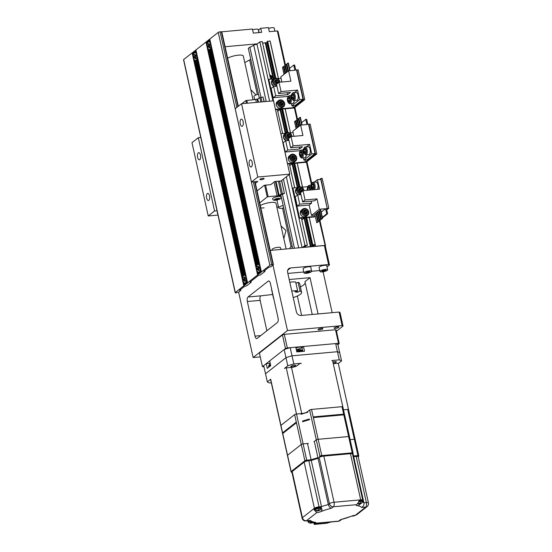 <?xml version="1.0" encoding="UTF-8"?>
<svg xmlns="http://www.w3.org/2000/svg" width="552" height="552" viewBox="0 0 552 552"><rect width="100%" height="100%" fill="white"/><g stroke="black" fill="none" stroke-linecap="round" stroke-linejoin="round"><path stroke-width="0.83" d="M336.472 331.221L343.033 326.059L342.123 325.625L287.468 330.544L253.126 357.537L260.268 356.896M319.498 329.868A2.443 0.607 167.5 0 0 322.858 328.564A2.443 0.607 167.5 0 0 321.457 328.323A2.443 0.607 167.5 0 0 318.09 329.627A2.443 0.607 167.5 0 0 319.498 329.868M335.499 328.426A2.443 0.607 167.5 0 0 338.859 327.129A2.443 0.607 167.5 0 0 337.451 326.887A2.443 0.607 167.5 0 0 334.091 328.185A2.443 0.607 167.5 0 0 335.499 328.426M253.126 357.537L238.623 292.111L240.81 290.393L240.61 289.483M319.435 220.924L325.28 245.978L324.369 245.536L270.259 250.408M240.81 290.393L239.561 290.304L244.75 286.226L246.571 285.86L251.181 282.238L249.932 282.148L258.577 275.358L260.399 274.993L265.008 271.37L263.766 271.28L268.948 267.202L270.777 266.837L273.364 264.801L271.736 264.746A1.435 0.359 -12.5 0 0 269.88 265.319L261.406 271.97L209.774 39.054L218.24 32.395A1.435 0.359 167.5 0 1 220.096 31.823L236.856 107.405M221.732 31.878L220.096 31.823M257.197 270.846L257.197 271.308A4.306 1.918 -95.1 0 0 258.046 272.384L258.502 272.584A4.306 1.918 -95.1 0 0 258.75 272.598A4.306 1.918 -95.1 0 0 259.088 272.495L259.337 273.606L259.888 273.433L259.433 272.226A4.306 1.918 -95.1 0 0 259.882 271.501L260.199 272.923L260.758 272.757L260.123 270.756A4.306 1.918 -95.1 0 0 260.309 268.865L261.062 272.246L261.406 271.97M210.961 46.258L259.523 265.312A4.306 1.918 -95.1 0 0 258.681 264.235L210.774 48.148A4.306 1.918 -95.1 0 0 210.961 46.258L211.174 45.381M260.075 265.947L259.523 265.312M210.533 48.893L258.226 264.035A4.306 1.918 -95.1 0 0 257.977 264.022A4.306 1.918 -95.1 0 0 257.639 264.125L210.084 49.618A4.306 1.918 -95.1 0 0 210.533 48.893L211.043 48.514M258.833 264.07L258.226 264.035M257.639 264.125L257.294 264.394A4.306 1.918 -95.1 0 0 256.846 265.119L209.146 49.977A4.306 1.918 -95.1 0 0 209.401 49.99A4.306 1.918 -95.1 0 0 209.739 49.894L257.294 264.394M209.229 49.639A4.306 1.918 84.9 0 0 209.712 49.901L210.298 49.742M208.697 49.777L256.604 265.871A4.306 1.918 -95.1 0 0 256.411 267.761L207.849 48.7A4.306 1.918 -95.1 0 0 208.697 49.777L209.146 49.977M256.846 265.119L256.604 265.871M207.842 48.238L207.849 48.7M256.411 267.761L256.59 268.203M206.344 41.924L205.965 42.042L257.605 274.965L259.337 273.606M257.605 274.965L247.579 282.845L195.939 49.921L205.965 42.042M243.363 281.713L243.37 282.175A4.306 1.918 -95.1 0 0 244.219 283.252L244.667 283.459A4.306 1.918 -95.1 0 0 244.922 283.473A4.306 1.918 -95.1 0 0 245.26 283.369L245.502 284.473L246.061 284.301L245.605 283.093A4.306 1.918 -95.1 0 0 246.054 282.369L246.371 283.797L246.923 283.625L246.295 281.623A4.306 1.918 -95.1 0 0 246.482 279.733L247.234 283.114L247.579 282.845M197.133 57.125L245.695 276.179A4.306 1.918 -95.1 0 0 244.846 275.11L196.94 59.016A4.306 1.918 -95.1 0 0 197.133 57.125L197.347 56.256M246.24 276.814L245.695 276.179M196.705 59.761L244.398 274.903A4.306 1.918 -95.1 0 0 244.15 274.889A4.306 1.918 -95.1 0 0 243.811 274.993L196.257 60.492A4.306 1.918 -95.1 0 0 196.705 59.761L197.216 59.388M244.998 274.937L244.398 274.903M243.811 274.993L243.46 275.262A4.306 1.918 -95.1 0 0 243.018 275.993L195.318 60.851A4.306 1.918 -95.1 0 0 195.567 60.865A4.306 1.918 -95.1 0 0 195.912 60.761L243.46 275.262M195.912 60.761L196.471 60.61M194.014 59.105L194.021 59.575A4.306 1.918 -95.1 0 0 194.87 60.644L195.318 60.851M243.018 275.993L242.776 276.738A4.306 1.918 -95.1 0 0 242.583 278.629L242.763 279.07M194.87 60.644L242.776 276.738M194.021 59.575L242.583 278.629M192.517 52.792L192.137 52.909L243.777 285.832L245.502 284.473M192.137 52.909L183.664 59.568A1.435 0.359 167.5 0 0 183.547 59.761L235.186 292.684A1.435 0.359 -12.5 0 1 235.304 292.491L243.777 285.832M238.623 292.111L236.008 292.829A1.435 0.359 -12.5 0 1 235.186 292.684M225.106 46.727L257.329 43.829M256.97 44.201A4.306 1.069 167.5 0 0 253.734 45.202L248.303 48.252L259.343 98.042M250.739 59.25L244.805 62.645M253.023 99.74L243.328 56.014A8.611 2.146 167.5 0 0 238.381 55.159A8.611 2.146 167.5 0 0 227.659 58.27M270.514 42.642L278.47 78.55M285.177 108.799L290.511 132.839M297.217 163.095L302.544 187.135M309.251 217.385L315.647 246.24L324.866 245.412M221.794 31.795L252.416 29.042L253.32 33.113L261.641 32.361L260.737 28.29L268.417 27.6L269.321 31.671L277.318 30.953L284.97 65.467M294.354 107.785L297.01 119.763M306.388 162.074L311.349 184.444M315.282 246.358L315.647 246.24M314.164 245.364L314.405 246.433M342.123 325.625L339.114 312.052L301.095 315.475A4.306 3.705 51.8 0 1 296.355 311.742L287.627 272.384A4.306 3.705 51.8 0 1 288.806 268.651A4.306 3.705 51.8 0 1 290.566 267.962L328.578 264.539L329.496 264.981L325.28 245.978M328.578 264.539L324.369 245.536M325.57 245.75L319.932 220.338M314.495 189.626A3.947 1.759 84.9 0 0 314.964 184.961A3.947 1.759 84.9 0 0 313.025 182.27A3.947 1.759 84.9 0 0 312.197 182.871L311.77 183.54A3.229 1.442 84.9 0 1 314.033 185.244A3.229 1.442 84.9 0 1 313.853 188.715A3.229 1.442 84.9 0 1 312.273 189.115A3.229 1.442 84.9 0 1 311.438 187.28A3.229 1.442 84.9 0 1 311.77 183.54L306.926 161.653M297.535 119.28L294.892 107.364M285.494 64.984L278.022 31.291L277.318 30.953M343.033 326.059L340.025 312.487L339.114 312.052M323.086 271.791L332.152 312.673M327.053 266.899L329.496 264.981M260.737 28.29L258.55 30.015A4.664 1.159 -12.5 0 1 258.377 30.139M265.008 271.37L264.808 270.459M209.808 39.206L208.904 39.73L209.325 41.635A4.306 1.918 -95.1 0 1 210.174 42.704L209.422 39.323M208.939 39.889L208.042 40.413L208.49 41.6L207.938 41.786A4.306 1.918 -95.1 0 0 207.497 42.518L207.255 43.263A4.306 1.918 -95.1 0 0 207.062 45.154L207.242 45.595M208.076 40.565L207.179 41.089L207.497 42.518M207.214 41.248L206.31 41.766L207.062 45.154M195.974 50.08L195.077 50.598L195.498 52.502A4.306 1.918 -95.1 0 1 196.346 53.578L195.594 50.191M195.111 50.756L194.214 51.281L194.663 52.468L194.111 52.661A4.306 1.918 -95.1 0 0 193.662 53.385L193.421 54.13A4.306 1.918 -95.1 0 0 193.234 56.021L193.414 56.47M194.249 51.433L193.345 51.957L193.662 53.385M193.379 52.116L192.482 52.64L193.234 56.021M193 52.233L193.421 54.13M193.869 51.55L194.111 52.661M194.732 50.874L195.049 52.295A4.306 1.918 -95.1 0 0 194.794 52.281A4.306 1.918 -95.1 0 0 194.456 52.385M195.649 52.336L195.049 52.295M196.892 54.22L196.346 53.578M194.697 52.668A4.306 1.918 84.9 0 1 194.918 52.447A4.306 1.918 84.9 0 1 195.16 52.302M195.884 60.775A4.306 1.918 84.9 0 1 195.401 60.506M195.608 52.585A3.947 1.759 -95.1 0 0 195.47 52.585L194.828 52.64A3.947 1.759 84.9 0 1 196.871 55.862A3.947 1.759 84.9 0 1 196.008 60.306A3.947 1.759 84.9 0 1 195.836 60.423A3.947 1.759 84.9 0 1 195.539 60.506A3.947 1.759 84.9 0 1 193.531 57.491A3.947 1.759 84.9 0 1 194.187 52.999A3.947 1.759 84.9 0 1 194.352 52.84A3.947 1.759 84.9 0 1 194.828 52.64M195.539 60.506L196.174 60.451A3.947 1.759 -95.1 0 0 196.312 60.423M194.746 56.125L194.421 54.669L195.001 54.213L195.318 55.669L195.939 55.186L195.946 58.484L195.367 58.933L195.042 57.477L194.428 57.967L194.125 56.608L195.387 56.062L194.125 56.608M196.022 55.566L195.318 55.669M195.042 57.477L195.684 57.422L195.925 58.498M194.766 56.552L194.98 57.525M194.421 54.669L195.063 54.607L195.387 56.062M251.181 282.238L250.981 281.327M246.371 283.797L245.847 284.204M247.234 283.114L246.716 283.521M260.199 272.923L259.681 273.33M261.062 272.246L260.544 272.653M260.309 268.865L260.523 267.996M259.882 271.501L260.392 271.122M259.088 272.495L259.647 272.35M258.502 272.584L258.812 274.013M258.046 272.384L258.467 274.282M257.197 271.308L257.95 274.689M259.06 272.509A4.306 1.918 84.9 0 1 258.577 272.239M257.874 264.401A4.306 1.918 84.9 0 1 258.101 264.18A4.306 1.918 84.9 0 1 258.336 264.035M258.784 264.318A3.947 1.759 -95.1 0 0 258.647 264.318L258.012 264.38A3.947 1.759 84.9 0 1 260.047 267.603A3.947 1.759 84.9 0 1 259.192 272.046A3.947 1.759 84.9 0 1 259.012 272.157A3.947 1.759 84.9 0 1 258.715 272.239A3.947 1.759 84.9 0 1 256.714 269.231A3.947 1.759 84.9 0 1 257.37 264.739A3.947 1.759 84.9 0 1 257.536 264.58A3.947 1.759 84.9 0 1 258.012 264.38M258.715 272.239L259.357 272.184A3.947 1.759 -95.1 0 0 259.495 272.164M257.308 268.341L258.564 267.803L257.308 268.341L257.605 269.7L258.226 269.217L258.55 270.673L259.123 270.218L258.798 268.762L259.419 268.279L259.116 266.92L258.502 267.403L258.177 265.947L257.605 266.402L257.922 267.858M257.95 268.286L258.163 269.266M258.226 269.217L258.867 269.155L259.102 270.232M258.26 266.326L258.564 267.803M259.205 267.299L258.502 267.403M257.605 266.402L258.239 266.347M272.964 265.119L287.468 330.544M268.196 281.14L248.027 296.99A3.588 1.601 -95.1 0 0 247.337 301.516L255.01 336.133A3.588 1.601 -95.1 0 0 256.77 338.576A3.588 1.601 -95.1 0 0 257.204 338.39L277.373 322.54A3.588 1.601 -95.1 0 0 278.056 318.014L270.383 283.404A3.588 1.601 -95.1 0 0 268.624 280.961A3.588 1.601 -95.1 0 0 268.196 281.14L269.079 281.065M287.861 273.419L303.772 271.991M311.701 271.273L319.774 270.549M327.688 269.79L326.791 265.719A3.947 0.987 167.5 0 0 324.521 265.326A3.947 0.987 167.5 0 0 319.077 267.43L319.981 271.501A3.947 0.987 -12.5 0 1 325.418 269.404A3.947 0.987 -12.5 0 1 327.688 269.79A3.947 0.987 -12.5 0 1 322.251 271.894A3.947 0.987 -12.5 0 1 319.981 271.501M311.694 271.232L310.79 267.161A3.947 0.987 167.5 0 0 308.52 266.768A3.947 0.987 167.5 0 0 303.082 268.872L303.986 272.943A3.947 0.987 -12.5 0 1 309.424 270.839A3.947 0.987 -12.5 0 1 311.694 271.232A3.947 0.987 -12.5 0 1 306.25 273.33A3.947 0.987 -12.5 0 1 303.986 272.943M318.069 313.943L310.024 277.656L289.213 279.533M305.228 282.9A20.1 5.002 -12.5 0 1 300.398 286.902M266.878 330.786L260.137 300.364A3.588 1.601 84.9 0 1 260.827 295.837L272.674 294.492M310.024 277.656L304.945 281.651L312.225 314.467M271.653 289.131A14.359 3.574 167.5 0 0 271.612 289.697L273.571 298.522A14.359 3.574 -12.5 0 1 273.613 297.956M297.079 290.987L297.355 292.229L300.074 291.152A14.359 3.574 -12.5 0 1 301.599 292.305L299.639 283.48A14.359 3.574 167.5 0 0 298.121 282.334L295.934 283.197M291.767 291.056A14.359 3.574 -12.5 0 1 293.347 290.883A14.359 3.574 -12.5 0 1 297.611 290.773L295.658 281.955A14.359 3.574 167.5 0 0 291.387 282.058A14.359 3.574 167.5 0 0 289.814 282.231M301.633 315.427L297.328 296.024M249.683 60.078L257.322 94.516M282.52 208.18L291.111 246.93M283.825 238.65L285.977 230.446L281.016 225.982M255.942 94.985L251.36 90.176L250.918 90.245M280.802 194.856L292.677 248.393M249.808 47.065L260.993 97.518M282.431 194.214L294.402 248.234M270.59 79.171A1.863 1.608 51.8 0 0 269.866 75.907M297.611 290.773L294.892 291.849L297.355 292.229M300.074 291.152L298.121 282.334M301.599 292.305A14.359 3.574 -12.5 0 1 293.215 297.597M273.847 299.012A14.359 3.574 -12.5 0 1 273.571 298.522M324.666 269.99L321.823 271.115L325.018 270.832L325.852 270.176L324.666 269.99M325.018 270.832L324.838 270.018M323.003 271.301L322.81 270.425M308.671 271.432L305.822 272.557L309.023 272.267L309.851 271.618L308.671 271.432M309.023 272.267L308.844 271.46M307.009 272.743L306.815 271.867M243.37 282.175L244.122 285.563M244.219 283.252L244.639 285.156M245.233 283.383A4.306 1.918 84.9 0 1 244.75 283.114M244.046 275.275A4.306 1.918 84.9 0 1 244.274 275.048A4.306 1.918 84.9 0 1 244.508 274.91M245.26 283.369L245.819 283.217M246.482 279.733L246.696 278.863M246.054 282.369L246.565 281.996M244.667 283.459L244.984 284.88M244.957 275.193A3.947 1.759 -95.1 0 0 244.819 275.193L244.177 275.248A3.947 1.759 84.9 0 1 246.22 278.47A3.947 1.759 84.9 0 1 245.364 282.914A3.947 1.759 84.9 0 1 245.185 283.024A3.947 1.759 84.9 0 1 244.888 283.114A3.947 1.759 84.9 0 1 242.887 280.099A3.947 1.759 84.9 0 1 243.535 275.607A3.947 1.759 84.9 0 1 243.708 275.448A3.947 1.759 84.9 0 1 244.177 275.248M244.888 283.114L245.53 283.052A3.947 1.759 -95.1 0 0 245.661 283.031M244.094 278.725L243.77 277.27L244.35 276.821L244.674 278.277L245.288 277.787L245.295 281.085L244.715 281.541L244.398 280.085L243.777 280.568L243.48 279.215L244.736 278.67L243.48 279.215M245.371 278.167L244.674 278.277M244.398 280.085L245.033 280.03L245.274 281.106M244.115 279.153L244.336 280.133M243.77 277.27L244.412 277.214L244.736 278.67M210.726 43.346L210.174 42.704M208.525 41.793A4.306 1.918 84.9 0 1 208.753 41.572A4.306 1.918 84.9 0 1 208.987 41.428M209.477 41.462L208.877 41.428A4.306 1.918 -95.1 0 0 208.628 41.414A4.306 1.918 -95.1 0 0 208.29 41.517M207.697 40.682L207.938 41.786M206.834 41.359L207.255 43.263M208.559 40.006L208.877 41.428M209.436 41.717A3.947 1.759 -95.1 0 0 209.298 41.717L208.656 41.773A3.947 1.759 84.9 0 1 210.698 44.995A3.947 1.759 84.9 0 1 209.843 49.438A3.947 1.759 84.9 0 1 209.663 49.549A3.947 1.759 84.9 0 1 209.367 49.639A3.947 1.759 84.9 0 1 207.366 46.623A3.947 1.759 84.9 0 1 208.014 42.131A3.947 1.759 84.9 0 1 208.187 41.973A3.947 1.759 84.9 0 1 208.656 41.773M209.367 49.639L210.008 49.576A3.947 1.759 -95.1 0 0 210.139 49.556M207.959 45.74L209.215 45.195L207.959 45.74L208.256 47.092L208.877 46.609L209.194 48.065L209.774 47.61L209.767 44.312L209.153 44.802L208.828 43.346L208.249 43.794L208.573 45.25M208.594 45.678L208.815 46.658M208.877 46.609L209.512 46.554L209.753 47.631M208.911 43.725L209.215 45.195M209.85 44.691L209.153 44.802M208.249 43.794L208.891 43.739M258.922 32.609L258.246 29.532A3.947 0.987 167.5 0 0 255.976 29.139A3.947 0.987 167.5 0 0 252.602 29.863M274.924 31.167L274.24 28.09A3.947 0.987 167.5 0 0 271.97 27.703A3.947 0.987 167.5 0 0 268.603 28.428M280.871 249.456L280.485 247.717A4.306 1.069 167.5 0 0 278.008 247.296A4.306 1.069 167.5 0 0 272.074 249.587L272.219 250.235M292.25 246.468A4.306 1.069 167.5 0 0 289.993 247.972L290.138 248.621M264.622 185.224L267.223 196.96L268.155 196.678L265.595 185.134L264.318 185.251L257.073 190.944M255.397 183.354L257.853 181.422L251.457 182.001L235.207 108.703L241.541 103.721L273.544 100.837L289.793 174.135L281.147 180.932L274.751 181.505L270.715 184.678L265.595 185.134M217.978 215.087L208.235 215.963L191.986 142.671L198.327 137.69L200.769 137.469M246.454 103.279L245.861 100.588L241.914 103.686M259.716 202.86L267.223 196.96M264.242 101.678L262.993 96.959A5.741 1.428 167.5 0 0 261.041 97.449L259.909 97.821A5.741 1.428 167.5 0 0 257.75 98.925L257.128 99.174A1.435 0.359 -12.5 0 1 255.728 99.498L245.861 100.588M208.235 215.963L214.576 210.981L198.327 137.69M199.81 159.631A3.588 1.601 -95.1 0 0 200.59 155.595A3.588 1.601 -95.1 0 0 198.734 152.662A3.588 1.601 -95.1 0 0 198.306 152.849A3.588 1.601 -95.1 0 0 197.526 156.885A3.588 1.601 -95.1 0 0 199.382 159.811A3.588 1.601 -95.1 0 0 199.81 159.631M208.835 200.355A3.588 1.601 -95.1 0 0 209.615 196.319A3.588 1.601 -95.1 0 0 207.766 193.386A3.588 1.601 -95.1 0 0 207.331 193.566A3.588 1.601 -95.1 0 0 206.552 197.602A3.588 1.601 -95.1 0 0 208.408 200.535A3.588 1.601 -95.1 0 0 208.835 200.355M214.576 210.981L217.019 210.767M251.457 182.001L257.791 177.019L241.541 103.721M251.477 166.842A3.588 1.601 -95.1 0 0 252.257 162.799A3.588 1.601 -95.1 0 0 250.401 159.873A3.588 1.601 -95.1 0 0 249.973 160.052A3.588 1.601 -95.1 0 0 249.193 164.089A3.588 1.601 -95.1 0 0 251.05 167.021A3.588 1.601 -95.1 0 0 251.477 166.842M242.452 126.118A3.588 1.601 -95.1 0 0 243.232 122.082A3.588 1.601 -95.1 0 0 241.376 119.149A3.588 1.601 -95.1 0 0 240.948 119.329A3.588 1.601 -95.1 0 0 240.168 123.372A3.588 1.601 -95.1 0 0 242.017 126.298A3.588 1.601 -95.1 0 0 242.452 126.118M257.791 177.019L289.793 174.135M247.427 103.189L246.785 100.305M268.155 196.678L277.097 195.87A1.435 0.359 167.5 0 0 278.491 195.546L279.112 195.298A5.741 1.428 -12.5 0 1 281.272 194.194L282.403 193.821A5.741 1.428 -12.5 0 1 284.356 193.331L281.713 180.483M284.473 193.407L278.905 195.608A2.153 0.538 -12.5 0 1 278.525 195.739L280.954 195.525M278.339 206.489L276.938 207.587M281.513 198.051A5.023 1.249 167.5 0 0 280.761 198.23M277.028 200.052A5.023 1.249 167.5 0 0 276.973 200.335L278.629 207.8A5.023 1.249 -12.5 0 1 283.169 205.517M286.115 248.98L275.979 203.281A8.611 2.146 167.5 0 0 271.032 202.432A8.611 2.146 167.5 0 0 260.309 205.544M260.827 207.862A8.611 2.146 167.5 0 0 264.118 207.862M280.996 196.967A4.306 1.069 167.5 0 0 278.518 196.54A4.306 1.069 167.5 0 0 272.584 198.837C272.805 200.024 273.861 200.493 275.765 200.238C280.968 198.996 280.913 198.858 280.996 196.967M261.041 97.449L262.021 101.879M279.574 181.07L282.403 193.821M259.909 97.821L260.834 101.982M278.387 181.18L281.272 194.194M279.112 195.298L276.028 181.387M258.474 102.196L257.75 98.925M283.707 207.959A5.023 1.249 -12.5 0 1 281.52 208.297A5.023 1.249 -12.5 0 1 278.629 207.8M276.738 199.093L274.882 199.658L276.869 199.879L279.298 198.858L278.022 198.975L278.594 198.52L276.738 199.093M278.022 198.975L277.932 198.582M278.725 199.313L278.636 198.92M277.442 199.431L277.276 198.672M276.869 199.879L276.697 199.093M276.166 199.541L276.076 199.148M217.46 212.727A2.153 0.538 167.5 0 0 217.453 212.727A2.153 0.538 167.5 0 0 217.274 213.024A2.153 0.538 167.5 0 0 217.564 213.21M260.095 179.214A2.153 0.538 167.5 0 0 259.916 179.51A2.153 0.538 167.5 0 0 261.634 179.662A2.153 0.538 167.5 0 0 263.939 178.869A2.153 0.538 167.5 0 0 264.118 178.579A2.153 0.538 167.5 0 0 262.4 178.42A2.153 0.538 167.5 0 0 260.095 179.214M258.495 94.213A5.023 1.249 167.5 0 0 253.954 96.496L254.624 99.512M309.196 217.391L315.213 244.536L312.784 244.757L312.322 245.122L313.343 245.026L311.963 246.116L310.417 246.613L305.042 247.096L305.428 246.082M315.213 244.536L312.591 246.599M305.56 246.689L304.538 246.785L305.918 245.695L307.402 245.24L304.973 245.461L302.351 247.524M312.322 245.122L306.229 217.66M299.384 186.769L294.195 163.364M287.344 132.466L282.162 109.068M275.31 78.177L267.182 41.517L270.073 40.938L278.415 78.556M311.963 246.116L305.663 217.709M298.832 186.9L293.63 163.413M286.792 132.597L281.589 109.123M274.758 78.301L266.823 42.511L262.628 43.249M267.32 42.124L266.823 42.511M310.935 246.206L304.642 217.798M297.901 187.404L292.601 163.509M285.86 133.108L280.568 109.213M273.827 78.812L265.802 42.601M310.417 246.613L304.097 218.109M297.335 187.604L292.063 163.806M285.301 133.308L280.023 109.517M273.261 79.019L265.277 43.008M270.597 79.219A2.153 1.849 51.8 0 0 269.693 75.148M275.42 109.303L268.838 79.412L268.265 79.867L272.923 100.892L259.833 41.855L262.269 41.642L270.604 79.253M259.833 41.855L256.956 44.119L269.604 101.195M307.402 245.24L301.385 218.095M294.678 187.846L289.351 163.799M282.645 133.549L277.311 109.503M304.973 245.461L289.255 174.556M302.054 247.551L286.371 176.819M271.163 79.053A2.153 1.849 51.8 0 0 269.797 75.617M285.122 108.806L290.449 132.846M297.155 163.095L302.489 187.142M312.784 244.757L306.76 217.612M299.915 186.735L294.727 163.316M287.882 132.439L282.686 109.02M275.841 78.142L267.644 41.152M318.207 221.89L316.731 222.78L318.207 221.89L316.337 213.465L315.958 213.5L317.821 221.925M300.978 194.573L297.659 194.87L295.182 196.816L297.245 206.117L309.161 205.047L311.459 215.425L319.297 209.263L325.583 208.697L321.202 212.14M311.459 215.425L315.026 215.101M315.958 213.5L314.861 214.362L316.731 222.78M319.67 220.738L317.8 212.32L317.421 212.354L316.496 213.079L318.366 221.497L319.67 220.738L318.366 221.497M321.133 219.586L319.27 211.168L318.883 211.202L317.959 211.927L319.829 220.345L321.133 219.586L319.829 220.345M322.596 218.44L320.733 210.015L320.346 210.05L319.422 210.774L321.292 219.199L322.596 218.44L321.292 219.199M325.583 208.697L326.729 213.859L322.347 217.302M314.254 182.16L317.428 179.669L320.774 179.372L327.246 208.546L320.912 178.462L322.195 178.351L328.813 208.207L326.749 209.829M322.465 217.833L327.626 213.783L326.48 208.615L327.246 208.546M327.626 213.783L326.729 213.859M317.428 179.669L319.532 189.17L303.02 190.661L305.083 199.955L316.993 198.886L319.297 209.263M319.636 179.476L320.912 178.462M310.224 185.334L311.431 184.382M317.586 189.129A3.664 1.628 -95.1 0 0 318.049 184.761M318.035 184.699A3.664 1.628 -95.1 0 0 316.993 182.574M316.993 198.886L314.516 200.831L302.606 201.908L300.543 192.607L303.02 190.661M302.606 201.908L305.083 199.955M309.161 205.047L311.638 203.095L311.197 201.128M311.638 203.095L299.722 204.171L297.245 206.117M297.659 194.87L299.722 204.171M307.367 190.267A3.229 1.442 84.9 0 1 307.74 186.707L308.161 186.045A3.947 1.759 84.9 0 1 308.989 185.444A3.947 1.759 84.9 0 1 310.928 188.128A3.947 1.759 84.9 0 1 311.128 189.929M307.74 186.707A3.229 1.442 84.9 0 1 310.003 188.411A3.229 1.442 84.9 0 1 310.169 190.019M309.672 190.06A2.153 0.959 -95.1 0 0 309.568 188.756A2.153 0.959 -95.1 0 0 309.01 187.528A2.153 0.959 -95.1 0 0 307.961 187.797A2.153 0.959 -95.1 0 0 307.837 190.116A2.153 0.959 -95.1 0 0 307.864 190.226M309.106 187.639L307.981 188.059L308.099 190.205M307.981 188.059L309.286 187.942M307.947 190.081L309.679 189.922M312.887 189.771A3.947 1.759 84.9 0 1 312.811 189.695L312.273 189.115M311.873 186.942A2.153 0.959 -95.1 0 0 313.377 188.08A2.153 0.959 -95.1 0 0 313.598 185.582A2.153 0.959 -95.1 0 0 313.046 184.361A2.153 0.959 -95.1 0 0 311.997 184.63A2.153 0.959 -95.1 0 0 311.873 186.942M313.136 184.471L312.018 184.885L311.977 186.907L312.77 188.28L313.598 187.625M312.018 184.885L313.322 184.768M311.977 186.907L313.708 186.755M315.406 216.832L298.956 218.316L299.529 217.861L315.323 216.439M327.536 208.325L328.813 208.207M298.956 218.316L292.339 188.46L292.912 188.004L297.687 187.577M301.668 187.218L307.768 186.666M299.529 217.861L292.912 188.004M308.713 211.885A3.947 3.395 -128.2 0 1 307.63 215.301A3.947 3.395 -128.2 0 1 301.668 212.52A3.947 3.395 -128.2 0 1 302.751 209.098A3.947 3.395 -128.2 0 1 308.713 211.885M308.361 211.713A3.229 2.781 -128.2 0 1 306.153 215.025A3.229 2.781 -128.2 0 1 302.599 212.23A3.229 2.781 -128.2 0 1 304.801 208.918A3.229 2.781 -128.2 0 1 308.361 211.713M303.559 212.147A2.153 1.849 51.8 0 0 307.395 211.802A2.153 1.849 51.8 0 0 303.559 212.147M303.6 212.168L304.897 213.783L306.746 213.61L307.291 211.83L305.994 210.222L304.145 210.388L303.6 212.168M303.876 211.03L305.994 210.222M307.291 211.83L305.373 212.824L305.077 213.797M306.029 213.748L306.401 212.534L305.104 210.919L304.594 211.858L303.628 211.947M300.902 194.228A3.947 3.395 -128.2 0 1 296.859 190.799A3.947 3.395 -128.2 0 1 297.935 187.376A3.947 3.395 -128.2 0 1 303.897 190.164A3.947 3.395 -128.2 0 1 303.966 190.571M300.695 193.29A3.229 2.781 -128.2 0 1 297.783 190.516A3.229 2.781 -128.2 0 1 299.984 187.204A3.229 2.781 -128.2 0 1 303.545 189.998A3.229 2.781 -128.2 0 1 303.621 190.606M302.586 190.999A2.153 1.849 51.8 0 0 300.212 188.218A2.153 1.849 51.8 0 0 300.937 192.296M298.784 190.447L300.081 192.061L301.93 191.896L302.475 190.116L301.178 188.501L299.329 188.667L298.784 190.447M299.06 189.308L301.178 188.501M302.475 190.116L300.564 191.109L300.26 192.075M301.213 192.027L301.592 190.813L300.288 189.198L299.784 190.136L298.811 190.226M301.627 219.172L302.344 219.503L304.456 217.819M303.669 218.461L302.634 217.985M317.421 212.354L319.284 220.772M318.883 211.202L320.746 219.62M320.346 210.05L322.216 218.475M300.474 125.242L298.915 118.197L300.005 117.335L300.392 117.3L302.096 124.98M308.589 124.4L315.061 153.573L311.707 153.877L309.603 144.376L293.091 145.859L291.028 136.565L302.938 135.488L300.64 125.111L306.926 124.545L305.78 119.384L306.677 119.301L307.823 124.469L310.155 124.055L316.779 153.911L306.118 162.288L287.537 163.965M300.64 125.111L292.801 131.272L293.919 136.303M301.585 122.682L305.78 119.384M285.253 152.021L283.19 142.726L285.667 140.774L287.73 150.075L285.253 152.021L300.398 150.655M315.061 153.573L307.222 159.735L303.869 160.039L303.393 157.872M287.454 163.599L305.415 161.95L315.496 154.029L308.878 124.172M305.415 161.95L304.966 159.935M311.707 153.877L303.869 160.039M309.603 144.376L306.429 146.866M303.607 149.088L302.399 150.034M305.725 157.003A3.664 1.628 -95.1 0 0 306.367 154.801M310.203 149.399A3.664 1.628 -95.1 0 0 309.168 147.28M309.762 153.835A3.664 1.628 -95.1 0 0 310.224 149.468M293.091 145.859L290.614 147.812L302.524 146.735L299.646 148.999L287.73 150.075M288.986 140.477L285.667 140.774M299.205 147.032L299.646 148.999M291.028 136.565L288.551 138.511L290.614 147.812M299.915 151.414L300.336 150.744A3.947 1.759 84.9 0 1 301.164 150.144A3.947 1.759 84.9 0 1 303.103 152.835A3.947 1.759 84.9 0 1 301.875 158.01A3.947 1.759 84.9 0 1 300.95 157.568L300.419 156.989A3.229 1.442 84.9 0 1 299.584 155.153A3.229 1.442 84.9 0 1 299.915 151.414A3.229 1.442 84.9 0 1 302.172 153.118A3.229 1.442 84.9 0 1 301.992 156.589A3.229 1.442 84.9 0 1 300.419 156.989M301.744 153.456A2.153 0.959 -95.1 0 0 301.185 152.235A2.153 0.959 -95.1 0 0 300.136 152.504A2.153 0.959 -95.1 0 0 300.012 154.815A2.153 0.959 -95.1 0 0 301.523 155.954A2.153 0.959 -95.1 0 0 301.744 153.456M301.282 152.345L300.157 152.759L300.122 154.781L300.909 156.154L301.744 155.498M300.122 154.781L301.854 154.629M300.157 152.759L301.461 152.642M303.945 148.24L304.373 147.577A3.947 1.759 84.9 0 1 305.201 146.977A3.947 1.759 84.9 0 1 307.14 149.661A3.947 1.759 84.9 0 1 305.905 154.843A3.947 1.759 84.9 0 1 304.987 154.394L304.449 153.822A3.229 1.442 84.9 0 1 303.614 151.986A3.229 1.442 84.9 0 1 303.945 148.24A3.229 1.442 84.9 0 1 306.208 149.944A3.229 1.442 84.9 0 1 306.022 153.415A3.229 1.442 84.9 0 1 304.449 153.822M305.773 150.289A2.153 0.959 -95.1 0 0 305.221 149.061A2.153 0.959 -95.1 0 0 304.173 149.33A2.153 0.959 -95.1 0 0 304.048 151.648A2.153 0.959 -95.1 0 0 305.553 152.787A2.153 0.959 -95.1 0 0 305.773 150.289M305.311 149.171L304.193 149.592L304.152 151.614L304.945 152.98L305.773 152.331M304.152 151.614L305.884 151.455M304.193 149.592L305.498 149.475M280.837 133.743L285.639 133.28M289.634 132.922L293.098 132.611M287.495 163.564L280.878 133.708M315.496 154.029L316.779 153.911M289.586 164.869L290.304 165.2L292.408 163.523M291.628 164.158L290.607 163.689M289.634 158.217A3.947 3.395 -128.2 0 1 290.711 154.795A3.947 3.395 -128.2 0 1 296.672 157.582A3.947 3.395 -128.2 0 1 295.589 161.005A3.947 3.395 -128.2 0 1 289.634 158.217M290.559 157.934A3.229 2.781 -128.2 0 1 292.76 154.622A3.229 2.781 -128.2 0 1 296.32 157.417A3.229 2.781 -128.2 0 1 294.119 160.729A3.229 2.781 -128.2 0 1 290.559 157.934M295.361 157.499A2.153 1.849 51.8 0 0 291.518 157.844A2.153 1.849 51.8 0 0 295.361 157.499M295.258 157.534L293.954 155.919L292.105 156.085L291.559 157.865L292.857 159.48L294.706 159.314L295.258 157.534L293.34 158.527L293.043 159.493M293.954 155.919L292.56 157.555L293.34 158.527M288.862 139.932A3.947 3.395 -128.2 0 1 284.818 136.503A3.947 3.395 -128.2 0 1 285.895 133.08A3.947 3.395 -128.2 0 1 291.856 135.868A3.947 3.395 -128.2 0 1 291.946 136.482M288.655 138.994A3.229 2.781 -128.2 0 1 285.743 136.213A3.229 2.781 -128.2 0 1 287.951 132.901A3.229 2.781 -128.2 0 1 291.504 135.695A3.229 2.781 -128.2 0 1 291.58 136.516M290.435 137.027A2.153 1.849 51.8 0 0 288.172 133.922A2.153 1.849 51.8 0 0 289.234 137.972M290.442 135.813L289.138 134.205L287.295 134.371L286.743 136.151L288.047 137.765L289.89 137.593L290.442 135.813L288.523 136.806L288.227 137.779M289.138 134.205L287.744 135.84L288.523 136.806M301.709 125.014L300.005 117.335M299.012 126.394L297.452 119.342L298.37 118.618L298.756 118.583L300.267 125.407M299.936 125.67L298.37 118.618M297.549 127.54L295.989 120.495L296.907 119.77L297.293 119.736L298.804 126.553M298.473 126.815L296.907 119.77M297.342 127.705L295.831 120.888L295.444 120.922L297.004 127.967M296.086 128.692L294.52 121.647L295.444 120.922M288.441 70.946L286.874 63.901L287.971 63.038L288.358 63.004L290.055 70.691M296.555 70.104L303.02 99.284L299.667 99.581L297.562 90.079L281.051 91.57L278.988 82.269L290.904 81.199L288.606 70.822L294.892 70.256L293.747 65.088L294.644 65.012L295.782 70.173L298.121 69.759L304.738 99.615L294.078 107.999L275.503 109.669M288.606 70.822L280.768 76.976L281.879 82.006M289.552 68.386L293.747 65.088M273.212 97.725L271.156 88.43L273.633 86.485L275.696 95.779L273.212 97.725L288.365 96.365M303.02 99.284L295.189 105.439L291.835 105.742L291.352 103.583M275.455 109.275L293.374 107.661L303.462 99.733L296.845 69.876M293.374 107.661L292.933 105.646M299.667 99.581L291.835 105.742M297.562 90.079L294.395 92.57M291.566 94.792L290.359 95.744M293.692 102.706A3.664 1.628 -95.1 0 0 294.326 100.505M298.17 95.11A3.664 1.628 -95.1 0 0 297.135 92.984M297.721 99.539A3.664 1.628 -95.1 0 0 298.183 95.172M281.051 91.57L278.574 93.516L290.49 92.439L287.606 94.709L275.696 95.779M276.952 86.181L273.633 86.485M287.171 92.743L287.606 94.709M278.988 82.269L276.511 84.214L278.574 93.516M287.875 97.117L288.303 96.455A3.947 1.759 84.9 0 1 289.131 95.855A3.947 1.759 84.9 0 1 291.063 98.539A3.947 1.759 84.9 0 1 289.834 103.714A3.947 1.759 84.9 0 1 288.917 103.272L288.379 102.7A3.229 1.442 84.9 0 1 287.544 100.864A3.229 1.442 84.9 0 1 287.875 97.117A3.229 1.442 84.9 0 1 290.138 98.822A3.229 1.442 84.9 0 1 289.952 102.292A3.229 1.442 84.9 0 1 288.379 102.7M289.703 99.16A2.153 0.959 -95.1 0 0 289.151 97.939A2.153 0.959 -95.1 0 0 288.103 98.208A2.153 0.959 -95.1 0 0 287.978 100.519A2.153 0.959 -95.1 0 0 289.483 101.658A2.153 0.959 -95.1 0 0 289.703 99.16M289.241 98.049L288.123 98.463L288.082 100.492L288.875 101.858L289.703 101.202M288.082 100.492L289.814 100.333M288.123 98.463L289.427 98.346M291.911 93.944L292.339 93.281A3.947 1.759 84.9 0 1 293.16 92.681A3.947 1.759 84.9 0 1 295.099 95.372A3.947 1.759 84.9 0 1 293.871 100.547A3.947 1.759 84.9 0 1 292.946 100.105L292.415 99.526A3.229 1.442 84.9 0 1 291.58 97.69A3.229 1.442 84.9 0 1 291.911 93.944A3.229 1.442 84.9 0 1 294.175 95.655A3.229 1.442 84.9 0 1 293.988 99.125A3.229 1.442 84.9 0 1 292.415 99.526M293.74 95.993A2.153 0.959 -95.1 0 0 293.181 94.771A2.153 0.959 -95.1 0 0 292.132 95.041A2.153 0.959 -95.1 0 0 292.008 97.352A2.153 0.959 -95.1 0 0 293.519 98.491A2.153 0.959 -95.1 0 0 293.74 95.993M293.278 94.882L292.153 95.296L292.118 97.318L292.905 98.691L293.74 98.035M292.118 97.318L293.85 97.166M292.153 95.296L293.457 95.179M268.838 79.412L273.606 78.984M277.601 78.626L281.065 78.315M303.462 99.733L304.738 99.615M277.552 110.579L278.27 110.904L280.375 109.227M279.595 109.862L278.567 109.393M277.594 103.921A3.947 3.395 -128.2 0 1 278.677 100.505A3.947 3.395 -128.2 0 1 284.632 103.293A3.947 3.395 -128.2 0 1 283.555 106.709A3.947 3.395 -128.2 0 1 277.594 103.921M278.525 103.638A3.229 2.781 -128.2 0 1 280.726 100.326A3.229 2.781 -128.2 0 1 284.28 103.12A3.229 2.781 -128.2 0 1 282.079 106.432A3.229 2.781 -128.2 0 1 278.525 103.638M283.321 103.21A2.153 1.849 51.8 0 0 279.484 103.555A2.153 1.849 51.8 0 0 283.321 103.21M283.217 103.238L281.92 101.623L280.071 101.796L279.526 103.569L280.823 105.184L282.672 105.018L283.217 103.238L281.299 104.231L281.002 105.204M281.92 101.623L280.519 103.265L281.299 104.231M276.828 85.636A3.947 3.395 -128.2 0 1 272.778 82.207A3.947 3.395 -128.2 0 1 273.861 78.784A3.947 3.395 -128.2 0 1 279.823 81.572A3.947 3.395 -128.2 0 1 279.905 82.186M276.621 84.697A3.229 2.781 -128.2 0 1 273.709 81.924A3.229 2.781 -128.2 0 1 275.91 78.612A3.229 2.781 -128.2 0 1 279.471 81.406A3.229 2.781 -128.2 0 1 279.547 82.22M278.401 82.731A2.153 1.849 51.8 0 0 276.138 79.626A2.153 1.849 51.8 0 0 277.201 83.676M278.401 81.523L277.104 79.909L275.255 80.074L274.71 81.855L276.007 83.469L277.856 83.304L278.401 81.523L276.49 82.517L276.186 83.483M277.104 79.909L275.71 81.544L276.49 82.517M289.676 70.725L287.971 63.038M286.978 72.098L285.412 65.053L286.723 64.294L288.234 71.111M287.896 71.374L286.336 64.329M285.515 73.25L283.949 66.199L285.253 65.44L286.764 72.264M286.433 72.526L284.873 65.474M285.301 73.409L283.79 66.592L283.411 66.626L284.97 73.671M284.045 74.396L282.486 67.351L283.411 66.626M335.512 329.744L338.521 343.323L339.225 343.661L336.216 330.082L335.512 329.744L284.315 334.353L282.458 334.926L259.412 353.038L262.421 366.611L263.994 366.873M313.929 441.717L316.289 439.868A1.435 0.359 -12.5 0 1 318.145 439.295L348.629 436.556A1.435 0.359 -12.5 0 1 349.457 436.694L332.608 360.684A1.435 0.359 167.5 0 0 331.78 360.539L339.259 359.869L337.458 351.721L292.008 355.812A39.475 9.832 167.5 0 0 285.984 357.661A39.475 9.832 -12.5 0 1 292.008 355.812L337.458 351.721A39.475 9.832 -12.5 0 1 339.742 352.818A39.475 9.832 167.5 0 0 337.458 351.721L335.65 343.579A39.475 9.832 167.5 0 1 337.934 344.676L339.225 343.661M262.421 366.611L285.467 348.498L282.458 334.926M285.467 348.498L287.323 347.932L284.315 334.353M338.521 343.323L287.323 347.932M302.192 347.463A4.306 1.069 167.5 0 0 295.941 347.919M335.65 343.579L303.455 346.477L304.504 351.231L296.824 351.921L295.775 347.167L290.2 347.67L292.008 355.812A39.475 9.832 167.5 0 0 285.984 357.661L287.785 365.803A39.475 9.832 -12.5 0 1 293.809 363.961L301.288 363.285A1.435 0.359 167.5 0 0 299.432 363.851L297.079 365.707A4.306 1.069 -12.5 0 1 291.511 367.411L286.274 367.88A1.435 0.359 167.5 0 0 284.418 368.453L287.785 365.803L284.176 349.513L269.68 360.904L270.735 365.659L267.278 368.377L266.223 363.623L263.711 365.596L265.519 373.738L285.984 357.661L265.519 373.738L267.327 381.887A39.475 9.832 -12.5 0 0 269.611 382.978L271.322 382.826L269.611 382.978A39.475 9.832 -12.5 0 1 267.327 381.887L270.694 379.238A1.435 0.359 167.5 0 0 270.57 379.431L287.426 455.448A1.435 0.359 -12.5 0 1 287.544 455.248L301.268 444.463A1.435 0.359 -12.5 0 1 303.124 443.891L306.733 460.189A1.435 0.359 -12.5 0 0 304.876 460.754L291.159 471.532A1.435 0.359 -12.5 0 0 291.042 471.732A1.435 0.359 -12.5 0 0 291.325 471.87M308.361 443.422L303.124 443.891L286.274 367.88A1.435 0.359 167.5 0 0 284.418 368.453L287.785 365.803A39.475 9.832 -12.5 0 1 293.809 363.961L292.001 355.812L337.458 351.721A39.475 9.832 167.5 0 1 339.742 352.818L341.543 360.96A39.475 9.832 -12.5 0 0 339.259 359.869L337.458 351.721M350.099 439.668L354.322 439.282A1.435 0.359 -12.5 0 1 355.15 439.426A1.435 0.359 -12.5 0 1 355.15 439.461M292.256 366.825A2.443 0.607 167.5 0 0 295.624 365.521A2.443 0.607 167.5 0 0 294.216 365.279A2.443 0.607 167.5 0 0 290.856 366.583A2.443 0.607 167.5 0 0 292.256 366.825A2.443 0.607 167.5 0 0 295.624 365.521A2.443 0.607 167.5 0 0 294.216 365.279A2.443 0.607 167.5 0 0 290.856 366.583A2.443 0.607 167.5 0 0 292.256 366.825M337.934 344.676L341.543 360.96L338.314 363.499L341.543 360.96A39.475 9.832 -12.5 0 0 339.259 359.869L331.78 360.539A1.435 0.359 167.5 0 1 332.608 360.684L342.833 406.831A1.435 0.359 -12.5 0 1 342.833 406.879M343.496 409.805L347.705 409.425A1.435 0.359 -12.5 0 1 348.526 409.563L338.3 363.416A1.435 0.359 167.5 0 0 337.472 363.271L333.263 363.651L337.472 363.271A1.435 0.359 167.5 0 1 338.3 363.416L355.15 439.426M333.146 363.14A2.443 0.607 167.5 0 0 336.347 361.857A2.443 0.607 167.5 0 0 334.947 361.615A2.443 0.607 167.5 0 0 332.904 362.05A2.443 0.607 167.5 0 1 334.947 361.615A2.443 0.607 167.5 0 1 336.347 361.857A2.443 0.607 167.5 0 1 333.146 363.14M287.544 455.248L270.694 379.238L280.927 425.385L294.651 414.6A1.435 0.359 167.5 0 0 294.644 414.607L280.933 425.385A1.435 0.359 167.5 0 0 280.927 425.385A1.435 0.359 -12.5 0 0 280.802 425.585L270.57 379.431A1.435 0.359 167.5 0 1 270.694 379.238L267.327 381.887L265.519 373.738L285.984 357.661M290.2 347.67A39.475 9.832 167.5 0 0 284.176 349.513M270.197 363.244A4.306 1.069 -12.5 0 1 269.424 363.333L266.223 363.623M296.251 349.333A4.306 1.069 -12.5 0 0 302.013 347.608L303.455 346.477M307.85 412.234A30.146 7.507 167.5 0 0 301.04 414.317M301.268 444.463L294.651 414.6A1.435 0.359 -12.5 0 1 296.507 414.034L301.744 413.558A4.306 1.069 167.5 0 0 307.312 411.854L309.665 410.005A1.435 0.359 -12.5 0 1 311.521 409.432L313.191 416.898A1.435 0.359 -12.5 0 1 313.191 416.898L343.654 414.159A1.435 0.359 -12.5 0 1 343.668 414.159L341.998 406.693A1.435 0.359 167.5 0 0 341.998 406.693L311.535 409.432A1.435 0.359 167.5 0 0 311.521 409.432L342.012 406.693A1.435 0.359 -12.5 0 1 342.833 406.831M280.933 425.385L282.583 432.851L296.3 422.073A1.435 0.359 -12.5 0 1 296.307 422.066M302.544 421.107A30.146 7.507 -12.5 0 1 309.361 419.023A30.146 7.507 167.5 0 0 302.544 421.107M322.071 509.944L321.002 506.798A30.146 7.507 167.5 0 1 321.505 506.619L319.035 506.839A3.588 0.897 -12.5 0 0 314.392 508.261L313.736 508.778L313.902 509.558L316.758 512.615A3.947 0.987 167.5 0 0 321.022 511.538A26.558 6.617 -12.5 0 1 326.611 509.593A26.558 6.617 -12.5 0 1 331.538 508.213C329.917 507.736 328.84 506.508 328.316 504.535L329.427 503.659A3.588 0.897 -12.5 0 1 334.07 502.237L359.228 499.974C358.883 501.816 357.972 503.389 356.482 504.687A3.947 0.987 167.5 0 0 356.15 505.225A3.947 0.987 167.5 0 0 357.22 505.646A26.558 6.617 -12.5 0 1 360.228 506.474A26.558 6.617 -12.5 0 1 361.608 507.474C363.506 506.37 364.279 504.811 363.92 502.803L366.39 502.582A3.588 0.897 -12.5 0 1 368.453 502.934A3.588 3.588 0 0 1 367.17 506.536A3.588 3.084 -128.2 0 1 365.7 507.102L361.608 507.474M367.17 506.536L356.606 514.837L355.302 515.278A3.947 0.987 167.5 0 0 351.037 516.355A26.558 6.617 -12.5 0 1 345.448 518.3A26.558 6.617 -12.5 0 1 340.529 519.68L351.037 516.355M312.798 522.73L315.578 523.206A3.947 0.987 167.5 0 0 315.916 522.668A3.947 0.987 167.5 0 0 314.84 522.247A26.558 6.617 -12.5 0 1 311.832 521.419A26.558 6.617 -12.5 0 1 310.459 520.419L305.932 520.971A3.588 1.601 84.9 0 0 306.36 520.791L310.459 520.419M314.288 509.179A3.947 0.987 -12.5 0 1 313.75 508.875M322.078 509.979L321.022 511.538M359.228 499.974L360.691 499.843A3.588 0.897 -12.5 0 1 362.754 500.202L352.521 454.048A3.588 0.897 167.5 0 0 350.458 453.696L323.838 456.09A3.588 0.897 167.5 0 0 319.194 457.511L318.083 458.388A30.146 7.507 167.5 0 0 311.273 460.471L308.803 460.692A3.588 0.897 167.5 0 0 304.159 462.114L292.174 471.532A3.588 0.897 167.5 0 0 291.87 472.022L302.103 518.169A3.588 0.897 -12.5 0 1 302.406 517.686L313.736 508.778M310.983 523.096A4.637 3.988 51.8 0 0 311.052 523.089A4.637 3.988 51.8 0 0 311.494 523.02A5.002 2.229 -95.1 0 0 311.859 523.02A5.002 2.229 -95.1 0 0 312.142 522.916A5.002 4.299 51.8 0 0 313.129 522.578A5.002 4.299 51.8 0 0 313.35 522.454A4.637 2.07 -95.1 0 0 313.419 522.413A4.637 2.07 -95.1 0 0 313.653 522.24L310.873 521.785L308.561 520.729A2.801 0.697 167.5 0 0 308.665 520.867M313.633 522.24L314.84 522.247M368.453 502.934L358.22 456.787A3.588 0.897 167.5 0 0 356.157 456.428L353.687 456.649A30.146 7.507 167.5 0 0 352.99 456.166A30.146 7.507 -12.5 0 1 353.687 456.649L363.92 502.803A30.146 7.507 -12.5 0 0 362.747 502.072A30.146 7.507 -12.5 0 1 362.747 502.072M357.22 505.646L358.407 505.577L360.967 503.472M291.98 472.505A2.153 0.538 -12.5 0 1 291.415 472.277A2.153 0.538 -12.5 0 1 291.601 471.988L304.738 461.658A2.153 0.538 -12.5 0 1 307.519 460.81L311.273 460.471A30.146 7.507 -12.5 0 1 318.083 458.388L328.316 504.535A30.146 7.507 -12.5 0 0 324.59 505.611A30.146 7.507 -12.5 0 0 321.505 506.619L311.121 459.788L306.733 460.189M326.142 523.289A1.435 0.642 -95.1 0 0 326.308 523.317A1.435 0.642 -95.1 0 0 326.467 523.255A1.435 0.407 74.2 0 0 326.57 523.268A1.435 0.407 74.2 0 0 326.653 523.206M314.385 523.358L313.978 523.689L314.412 524.345L315.647 523.344M313.978 523.689L313.943 523.103M331.09 521.951L326.467 523.255L314.178 524.296M343.813 414.835A1.435 0.359 167.5 0 0 343.806 414.835L313.343 417.581A1.435 0.359 167.5 0 0 313.329 417.581L321.768 455.586A1.435 0.359 -12.5 0 0 319.912 456.152L319.622 456.38A2.153 0.538 167.5 0 1 322.409 455.524L351.589 452.902A2.153 0.538 167.5 0 1 352.825 453.116L352.976 453.792A2.153 0.538 -12.5 0 1 352.797 454.082L352.569 454.261M309.506 419.699A30.146 7.507 167.5 0 0 302.696 421.783A30.146 7.507 -12.5 0 1 309.506 419.699M296.458 422.742A1.435 0.359 167.5 0 0 296.452 422.749L282.734 433.527A1.435 0.359 167.5 0 0 282.727 433.534L291.159 471.532M321.768 455.586L352.231 452.84A1.435 0.359 -12.5 0 1 353.052 452.985A1.435 0.359 -12.5 0 1 352.935 453.178L353.542 455.973L357.289 455.635A2.153 0.538 167.5 0 1 358.524 455.848L358.676 456.525A2.153 0.538 -12.5 0 1 358.496 456.821L358.269 456.994M352.838 455.49A30.146 7.507 -12.5 0 1 353.542 455.973A30.146 7.507 167.5 0 0 352.838 455.49M355.136 439.392L358.752 455.717A1.435 0.359 -12.5 0 0 357.931 455.579L353.542 455.973L353.687 456.649L357.441 456.311A2.153 0.538 -12.5 0 1 358.676 456.525M291.415 472.277L291.27 471.601A2.153 0.538 167.5 0 1 291.449 471.304L304.587 460.982A2.153 0.538 167.5 0 1 307.374 460.126L311.121 459.788A30.146 7.507 -12.5 0 1 317.931 457.705A30.146 7.507 167.5 0 0 311.121 459.788L307.512 443.497M314.323 441.407L318.083 458.388L319.774 457.056A2.153 0.538 -12.5 0 1 322.554 456.207L351.741 453.578A2.153 0.538 -12.5 0 1 352.976 453.792M313.833 416.843L343.013 414.214L343.165 414.897L313.978 417.519L313.833 416.843M282.872 432.623L296.01 422.294L296.162 422.977L283.024 433.299L282.872 432.623M296.721 351.445A3.519 0.876 167.5 0 1 300.385 350.541A3.519 0.876 167.5 0 0 300.385 350.541A3.519 0.876 167.5 0 1 302.427 350.886L301.861 350.216A3.264 0.814 167.5 0 0 300.184 350.099A3.264 0.814 167.5 0 0 296.624 351.01M298.39 349.92A5.002 2.229 84.9 0 1 298.673 349.816A5.002 2.229 84.9 0 1 299.039 349.816A4.637 3.988 -128.2 0 1 299.481 349.747A4.637 3.988 -128.2 0 1 299.936 349.733A5.002 2.229 -95.1 0 0 299.791 349.72A5.002 2.229 -95.1 0 0 299.55 349.74M296.576 350.789A5.023 5.023 0 0 1 297.114 350.423A4.637 2.07 84.9 0 1 297.183 350.382A5.002 4.299 -128.2 0 1 297.404 350.258A5.023 5.023 0 0 1 298.673 349.816M270.514 364.679A3.264 0.814 167.5 0 0 268.762 365.59A5.023 5.023 0 0 1 270.094 364.444A4.637 2.07 84.9 0 1 270.163 364.403A5.002 4.299 -128.2 0 1 270.383 364.286A5.023 5.023 0 0 1 270.425 364.265M268.762 365.59L268.624 366.811A3.519 0.876 -12.5 0 1 270.701 365.507M355.108 515.299A5.002 4.299 -128.2 0 1 354.205 515.602A5.002 2.229 -95.1 0 0 354.37 515.395M352.638 516.099A4.637 3.988 51.8 0 0 352.707 516.092A4.637 3.988 51.8 0 0 353.149 516.023A5.002 2.229 -95.1 0 0 353.522 516.016A5.002 2.229 -95.1 0 0 353.804 515.92A5.002 4.299 51.8 0 0 354.784 515.575A5.002 4.299 51.8 0 0 355.005 515.458A4.637 2.07 -95.1 0 0 355.074 515.416A4.637 2.07 -95.1 0 0 355.26 515.285M352.169 515.927A5.002 4.299 51.8 0 0 352.907 515.996A5.002 2.229 84.9 0 1 352.404 516.12A5.002 2.229 84.9 0 1 352.252 516.106M353.39 515.589A5.002 2.229 84.9 0 1 353.308 515.678A5.002 4.299 -128.2 0 1 353.066 515.671L353.149 516.023M353.715 515.52L353.804 515.92M313.57 522.24A5.002 4.299 -128.2 0 1 312.549 522.599A5.002 2.229 -95.1 0 0 312.832 522.22M312.046 522.109A5.002 2.229 84.9 0 1 311.652 522.682A5.002 4.299 -128.2 0 1 310.293 522.447A4.637 2.07 84.9 0 1 309.893 522.765A5.002 4.299 51.8 0 0 311.252 522.999A5.002 2.229 84.9 0 1 310.741 523.117A5.002 2.229 84.9 0 1 310.597 523.103M309.12 521.053A3.519 0.876 -12.5 0 0 308.106 521.951L308.671 522.62A3.264 0.814 -12.5 0 1 309.838 521.398M312.453 522.178L312.549 522.599M311.99 522.206L312.142 522.916M311.411 522.668L311.494 523.02M311.169 522.647L311.252 522.999M314.392 509.793L314.957 510.462A3.264 0.814 -12.5 0 1 315.758 509.399A3.264 0.814 -12.5 0 1 319.256 508.516A3.264 0.814 -12.5 0 1 321.036 509.116L321.174 507.895A3.519 0.876 167.5 0 0 319.166 507.543A3.519 0.876 167.5 0 0 319.153 507.543A3.519 0.876 167.5 0 0 314.309 509.413L314.392 509.793A3.519 0.876 -12.5 0 1 319.242 507.923A3.519 0.876 -12.5 0 1 319.256 507.923A3.519 0.876 -12.5 0 1 321.264 508.275M317.269 510.938A4.637 3.988 51.8 0 0 317.338 510.931A4.637 3.988 51.8 0 0 317.779 510.869A5.002 2.229 -95.1 0 0 318.145 510.862A5.002 2.229 -95.1 0 0 318.428 510.759A5.002 4.299 51.8 0 0 319.415 510.421A5.002 4.299 51.8 0 0 319.636 510.296A4.637 2.07 -95.1 0 0 319.705 510.262A4.637 2.07 -95.1 0 0 320.036 509.979A5.002 4.299 -128.2 0 1 318.835 510.441A5.002 2.229 -95.1 0 0 319.332 509.641A4.637 3.988 -128.2 0 1 318.89 509.71A4.637 3.988 -128.2 0 1 318.435 509.724A5.002 2.229 84.9 0 1 317.938 510.524A5.002 4.299 -128.2 0 1 316.579 510.296A4.637 2.07 84.9 0 1 316.179 510.607A5.002 4.299 51.8 0 0 317.531 510.841A5.002 2.229 84.9 0 1 317.027 510.959A5.002 2.229 84.9 0 1 316.882 510.945M318.676 509.724L318.835 510.441M318.276 510.055L318.428 510.759M317.697 510.51L317.779 510.869M317.455 510.49L317.531 510.841M358.669 501.947A3.264 0.814 -12.5 0 1 360.911 501.52L360.932 501.52A3.264 0.814 -12.5 0 1 362.692 502.113L362.837 500.892A3.519 0.876 167.5 0 0 360.829 500.547A3.519 0.876 167.5 0 0 360.815 500.547A3.519 0.876 167.5 0 0 359.186 500.809M358.924 503.941A4.637 3.988 51.8 0 0 358.993 503.935A4.637 3.988 51.8 0 0 359.435 503.866A5.002 2.229 -95.1 0 0 359.807 503.866A5.002 2.229 -95.1 0 0 360.09 503.762A5.002 4.299 51.8 0 0 361.07 503.424A5.002 4.299 51.8 0 0 361.291 503.3A4.637 2.07 -95.1 0 0 361.36 503.265A4.637 2.07 -95.1 0 0 361.691 502.982A5.002 4.299 -128.2 0 1 360.49 503.445A5.002 2.229 -95.1 0 0 360.994 502.644A4.637 3.988 -128.2 0 1 360.546 502.713A4.637 3.988 -128.2 0 1 360.097 502.727A5.002 2.229 84.9 0 1 359.593 503.527A5.002 4.299 -128.2 0 1 358.241 503.293A4.637 2.07 84.9 0 1 357.834 503.61A5.002 4.299 51.8 0 0 359.193 503.845A5.002 2.229 84.9 0 1 358.69 503.962A5.002 2.229 84.9 0 1 358.538 503.948M360.332 502.727L360.49 503.445M359.932 503.058L360.09 503.762M359.359 503.514L359.435 503.866M359.117 503.493L359.193 503.845M296.507 414.034L286.274 367.88L291.511 367.411A4.306 1.069 -12.5 0 0 297.079 365.707L299.432 363.851A1.435 0.359 167.5 0 1 301.288 363.285L293.809 363.961L292.001 355.812M273.012 264.636L254.631 181.712M237.967 106.536L221.38 31.712M253.354 181.829L271.736 264.746M269.88 265.319L218.24 32.395M183.664 59.568L235.304 292.491M264.028 271.073L264.118 271.446M239.83 290.09L239.913 290.469M250.201 281.941L250.284 282.32M290.566 267.962L287.723 270.197M248.027 296.99L260.827 295.837M255.01 336.133L260.737 335.616M260.137 300.364L247.337 301.516M298.66 247.855L283.424 179.138M266.216 101.499L253.734 45.202M258.55 30.015L259.123 32.589M277.097 195.87L274.033 182.063M256.37 102.382L255.728 99.498M262.993 96.959L264.042 101.692M281.541 180.621L284.356 193.331M257.128 99.174L257.812 102.258M275.365 181.449L278.491 195.546M278.243 198.354A2.87 0.718 -12.5 0 1 279.678 199.01A2.87 0.718 -12.5 0 1 276.069 200.155A2.87 0.718 -12.5 0 1 275.938 200.162A2.87 0.718 -12.5 0 1 274.503 199.513A2.87 0.718 -12.5 0 1 278.118 198.368A2.87 0.718 -12.5 0 1 278.243 198.354M317.441 189.364A3.947 1.759 -95.1 0 0 317.904 184.692A3.947 1.759 -95.1 0 0 315.965 182.008C316.903 182.001 317.607 182.905 318.069 184.72L318.256 186.928L317.538 189.35M301.426 210.139A3.947 3.395 51.8 0 0 300.343 213.562A3.947 3.395 51.8 0 0 306.305 216.343C303.614 217.64 301.62 216.722 300.322 213.596L301.426 210.139L302.751 209.098M304.594 211.858L305.373 212.824M297.811 194.856L295.506 191.882L296.61 188.418A3.947 3.395 51.8 0 0 295.527 191.841A3.947 3.395 51.8 0 0 297.873 194.849M299.784 190.136L300.564 191.109M306.394 154.795L306.008 156.658L304.814 157.748A3.947 1.759 -95.1 0 0 306.243 154.808M310.079 149.399A3.947 1.759 -95.1 0 0 308.14 146.715C309.079 146.708 309.782 147.612 310.245 149.426C310.9 150.744 309.962 155.215 308.851 154.574A3.947 1.759 -95.1 0 0 310.079 149.399M288.31 159.259A3.947 3.395 51.8 0 0 294.264 162.046C291.58 163.337 289.586 162.419 288.282 159.3L289.386 155.836A3.947 3.395 51.8 0 0 288.31 159.259M291.835 156.727L293.064 156.616L294.368 158.231L293.995 159.445M292.56 157.555L291.587 157.644M286.164 140.732L283.466 137.579L284.57 134.122A3.947 3.395 51.8 0 0 283.493 137.545A3.947 3.395 51.8 0 0 286.233 140.725M287.019 135.012L288.254 134.902L289.552 136.516L289.179 137.731M287.744 135.84L286.771 135.93M294.361 100.505L293.974 102.361L292.781 103.452A3.947 1.759 -95.1 0 0 294.202 100.519M298.045 95.103A3.947 1.759 -95.1 0 0 296.107 92.419C297.045 92.412 297.749 93.316 298.211 95.13C298.86 96.448 297.928 100.919 296.81 100.285A3.947 1.759 -95.1 0 0 298.045 95.103M276.269 104.963A3.947 3.395 51.8 0 0 282.231 107.75C279.54 109.041 277.546 108.13 276.248 105.004L277.352 101.547A3.947 3.395 51.8 0 0 276.269 104.963M279.802 102.437L281.03 102.327L282.327 103.942L281.955 105.149M280.519 103.265L279.553 103.348M274.13 86.436L271.432 83.29L272.536 79.826A3.947 3.395 51.8 0 0 271.453 83.248A3.947 3.395 51.8 0 0 274.192 86.429M274.986 80.716L276.214 80.606L277.511 82.22L277.138 83.435M275.71 81.544L274.737 81.634M301.847 414.048L291.511 367.411L301.744 413.558M311.521 409.432L318.145 439.295M348.629 436.556L342.012 406.693M316.289 439.868L309.665 410.005M307.312 411.854L307.423 412.351M357.931 455.579L347.705 409.425M302.013 347.608L302.848 351.376M269.721 364.686L269.424 363.333M296.3 422.073L294.644 414.607M316.758 512.615L306.36 520.791A3.588 3.084 51.8 0 1 302.406 517.686L292.174 471.532M356.482 504.687L333.38 506.764L331.538 508.213M355.302 515.278L365.7 507.102A3.588 1.601 -95.1 0 0 366.39 502.582L356.157 456.428M315.578 523.206L338.68 521.129L340.529 519.68M314.392 508.261L304.159 462.114M315.033 523.399L338.252 521.309A3.588 1.601 -95.1 0 0 338.68 521.129A3.588 3.084 51.8 0 0 340.149 520.557L341.398 519.57M323.838 456.09L334.07 502.237A3.588 1.601 84.9 0 1 333.38 506.764A3.588 3.084 -128.2 0 1 329.427 503.659L319.194 457.511M308.803 460.692L319.035 506.839M360.691 499.843L350.458 453.696M352.231 452.84L343.806 414.835M304.876 460.754L296.452 422.749M319.912 456.152L316.296 439.854M296.803 351.824A3.519 0.876 -12.5 0 1 300.474 350.92A3.519 0.876 -12.5 0 1 300.488 350.92A3.519 0.876 -12.5 0 1 302.51 351.265L302.53 351.403M270.618 365.127A3.519 0.876 167.5 0 0 268.534 366.431M357.441 456.311L357.289 455.635M291.449 471.304L291.601 471.988M304.738 461.658L304.587 460.982M307.374 460.126L307.519 460.81M319.774 457.056L319.622 456.38M322.409 455.524L322.554 456.207M351.741 453.578L351.589 452.902M308.72 520.833A3.519 0.876 167.5 0 0 308.023 521.571L308.106 521.951M318.718 507.088A2.801 0.697 167.5 0 0 315.813 507.799A2.801 0.697 167.5 0 0 314.95 508.709M360.373 500.091A2.801 0.697 167.5 0 0 359.255 500.264L360.463 500.057C362.022 499.967 362.809 500.243 362.837 500.892M359.028 501.244A3.519 0.876 -12.5 0 1 360.898 500.926A3.519 0.876 -12.5 0 1 360.918 500.926A3.519 0.876 -12.5 0 1 362.919 501.271M221.787 31.781L238.305 106.267M255.024 181.677L273.426 264.705M257.156 99.16L254.141 99.643M308.989 185.444L311.293 185.237M313.025 182.27L315.965 182.008M307.63 215.301L306.305 216.343M297.935 187.376L296.61 188.418M301.875 158.01L304.814 157.748M301.164 150.144L303.469 149.937M305.905 154.843L308.851 154.574M305.201 146.977L308.14 146.715M290.711 154.795L289.386 155.836M295.589 161.005L294.264 162.046M285.895 133.08L284.57 134.122M289.834 103.714L292.781 103.452M289.131 95.855L291.435 95.648M293.871 100.547L296.81 100.285M293.16 92.681L296.107 92.419M278.677 100.505L277.352 101.547M283.555 106.709L282.231 107.75M273.861 78.784L272.536 79.826M302.103 518.169A3.588 3.588 0 0 0 305.932 520.971M338.252 521.309A3.588 3.588 0 0 0 340.149 520.557M313.915 523.151L314.295 524.4L326.308 523.317A1.435 1.435 0 0 0 326.57 523.268L331.31 521.93M349.437 436.653L353.052 452.985M287.419 455.414L291.042 471.732M302.427 350.886L302.51 351.265M301.861 350.216A5.023 5.023 0 0 0 299.791 349.72M268.796 367.177L268.624 366.811M353.522 516.016A5.023 5.023 0 0 0 354.784 515.575M351.762 516.065A5.023 5.023 0 0 0 352.404 516.12M311.859 523.02A5.023 5.023 0 0 0 313.129 522.578M308.671 522.62A5.023 5.023 0 0 0 310.741 523.117M308.223 520.764L308.023 521.571M314.309 509.413C313.667 508.62 315.164 507.833 318.801 507.053C320.36 506.964 321.154 507.24 321.174 507.895M318.145 510.862A5.023 5.023 0 0 0 319.415 510.421M319.705 510.262A5.023 5.023 0 0 0 321.036 509.116M314.957 510.462A5.023 5.023 0 0 0 317.027 510.959M359.807 503.866A5.023 5.023 0 0 0 361.07 503.424M361.36 503.265A5.023 5.023 0 0 0 362.692 502.113M357.379 503.762A5.023 5.023 0 0 0 358.69 503.962"/></g></svg>
